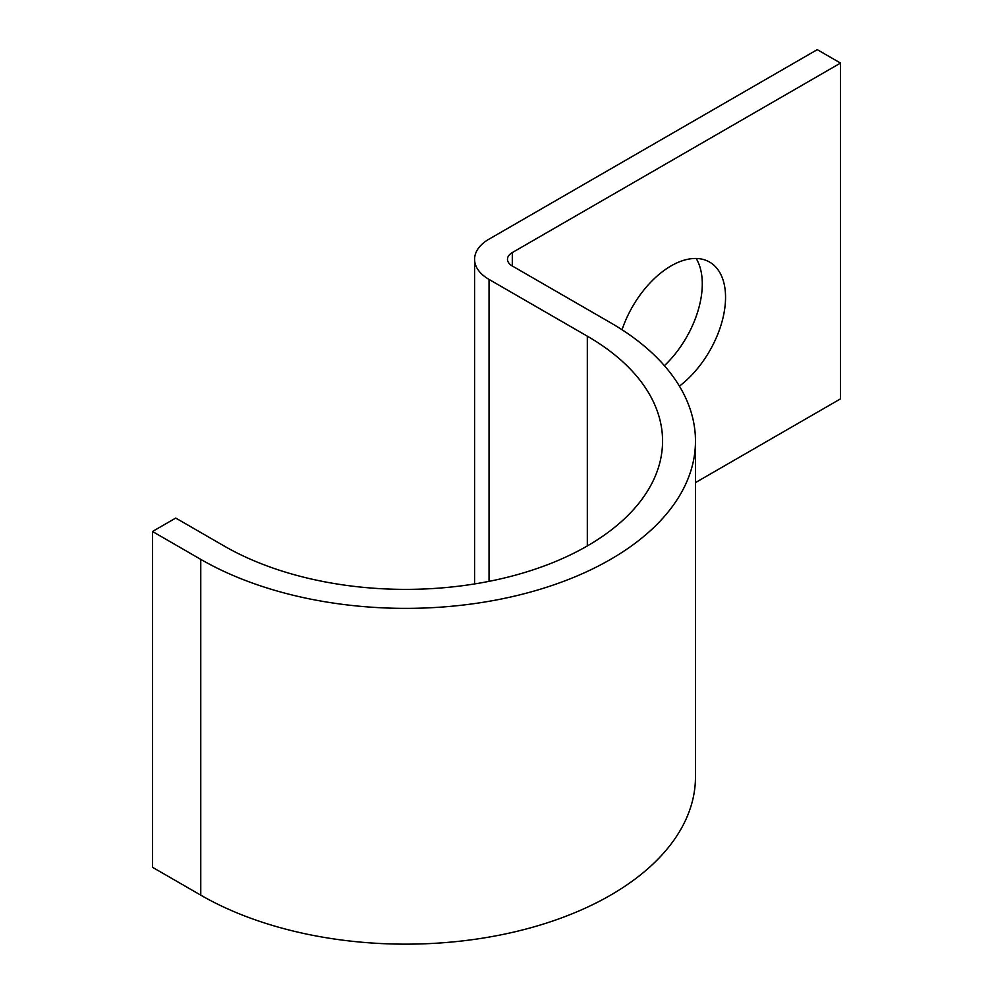 <?xml version="1.0" encoding="UTF-8"?>
<svg xmlns="http://www.w3.org/2000/svg" width="993" height="993" viewBox="0 0 993 993"><rect width="100%" height="100%" fill="white"/><g stroke="black" fill="none" stroke-linecap="round" stroke-linejoin="round"><path stroke-width="1.49" d="M679.411 386.14A77.044 44.474 120 0 0 722.854 318.443A77.044 44.474 120 0 0 709.598 262.078A77.044 44.474 120 0 0 671.069 265.901A77.044 44.474 120 0 0 622.028 329.75M696.167 258.478A77.044 44.474 -60 0 1 664.404 365.697M695.472 482.61L840.512 398.863L840.512 63.08L817.251 49.65L489.04 239.139A49.352 28.487 0 0 0 474.58 259.285A49.352 28.487 0 0 0 489.04 279.43L587.322 336.18A256.889 148.317 180 0 1 662.567 441.053A256.889 148.317 180 0 1 503.985 578.087A256.889 148.317 180 0 1 224.021 545.939L175.749 518.061L152.488 531.491L152.488 867.286L200.76 895.152A289.795 167.308 180 0 0 516.571 931.422A289.795 167.308 180 0 0 695.472 776.849L695.472 441.053A289.795 167.308 180 0 1 516.571 595.639A289.795 167.308 180 0 1 200.76 559.369L152.488 531.491M840.512 63.08L512.301 252.57A16.447 9.496 0 0 0 507.485 259.285A16.447 9.496 0 0 0 512.301 266L610.596 322.75A289.795 167.308 180 0 1 695.472 441.053M200.76 559.369L200.76 895.152M512.301 252.57L512.301 266M489.04 279.43L489.04 581.352M587.322 336.18L587.322 545.939M474.58 259.285L474.58 583.946"/></g></svg>
